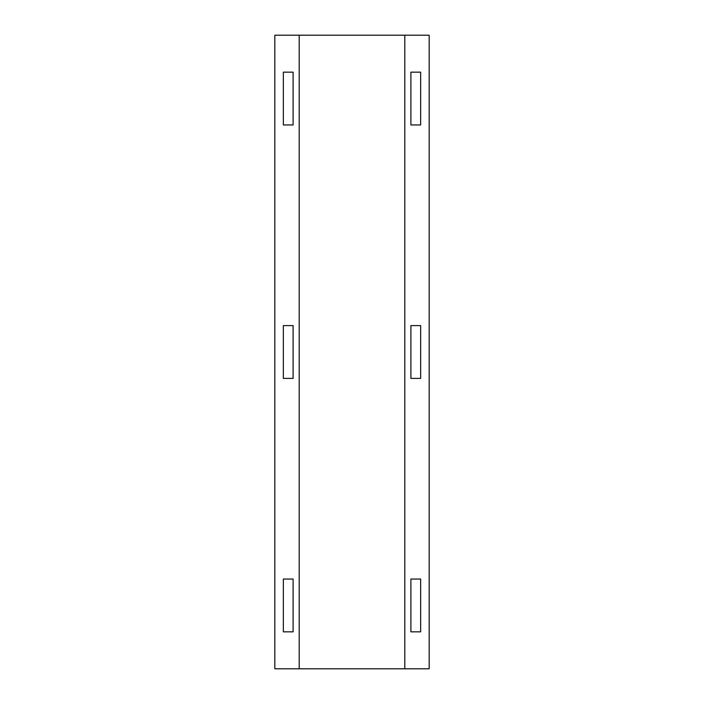 <?xml version="1.0" encoding="UTF-8"?>
<svg xmlns="http://www.w3.org/2000/svg" width="704" height="704" viewBox="0 0 704 704"><rect width="100%" height="100%" fill="white"/><g stroke="black" fill="none" stroke-linecap="round" stroke-linejoin="round"><path stroke-width="1.06" d="M299.2 35.2L299.2 668.8L274.815 668.8L274.815 35.2L429.185 35.2L429.185 668.8L404.8 668.8L404.8 35.2M299.2 668.8L404.8 668.8M283.351 325.6L293.102 325.6L293.102 378.4L283.351 378.4L293.102 378.4L293.102 325.6L283.351 325.6L283.351 378.4M420.649 378.4L410.898 378.4L410.898 325.6L420.649 325.6L410.898 325.6L410.898 378.4L420.649 378.4L420.649 325.6M283.351 579.04L293.102 579.04L293.102 631.84L293.102 579.04L283.351 579.04L283.351 631.84L293.102 631.84L283.351 631.84M283.351 72.16L293.102 72.16L293.102 124.96L293.102 72.16L283.351 72.16L283.351 124.96L293.102 124.96L283.351 124.96M420.649 631.84L410.898 631.84L410.898 579.04L420.649 579.04L410.898 579.04L410.898 631.84L420.649 631.84L420.649 579.04M420.649 124.96L410.898 124.96L410.898 72.16L420.649 72.16L410.898 72.16L410.898 124.96L420.649 124.96L420.649 72.16"/></g></svg>
